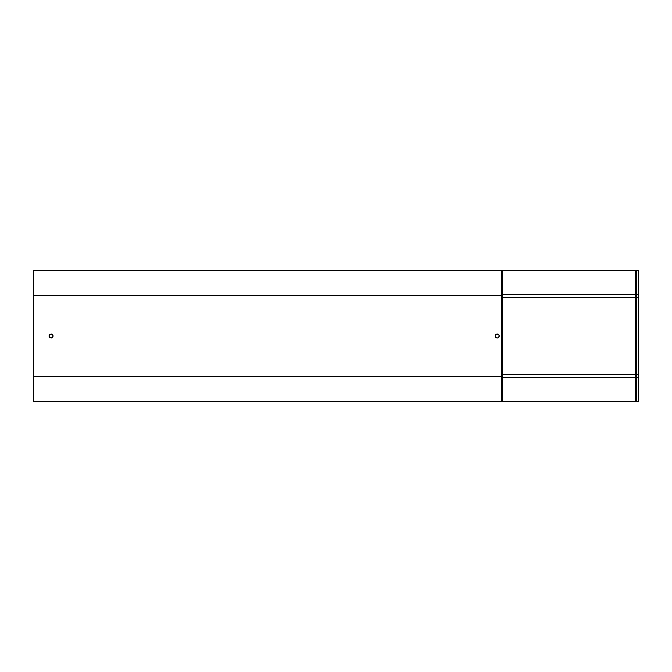 <?xml version="1.0" encoding="UTF-8"?>
<svg xmlns="http://www.w3.org/2000/svg" width="672" height="672" viewBox="0 0 672 672"><rect width="100%" height="100%" fill="white"/><g stroke="black" fill="none" stroke-linecap="round" stroke-linejoin="round"><path stroke-width="1.01" d="M636.384 336L635.804 336L636.384 336M636.384 294.756L636.384 374.556L638.4 374.556L638.4 377.244C638.4 409.66 638.4 409.66 638.4 377.244L638.4 374.556L636.384 374.556L636.384 377.244L638.4 377.244L638.4 401.629L636.384 401.621L636.384 270.379L638.4 270.371L638.4 294.756C638.4 262.525 638.4 262.525 638.4 294.756L636.384 294.756C636.384 262.534 636.384 262.534 636.384 294.756L638.4 294.756L638.4 297.444L638.4 294.756M638.4 377.244L636.384 377.244C636.384 409.466 636.384 409.466 636.384 377.244M636.384 297.444L638.4 297.444L636.384 297.444M638.4 374.556L638.4 297.444L638.4 374.556M33.6 270.379L501.505 270.379L501.505 401.621L501.505 376.387L33.6 376.387L33.6 401.621L33.6 376.387L501.505 376.387L501.505 270.379L33.6 270.379L33.6 295.621L501.505 295.621L33.6 295.621L33.6 376.387L33.6 270.379M51.458 334.009L49.787 334.488L49.106 336A2.016 2.016 0 0 1 51.122 333.984A2.016 2.016 0 0 1 53.138 336L52.458 334.488L50.702 334.026M498.078 334.186L496.07 334.32L497.196 333.984L495.844 334.505L495.18 336A2.016 2.016 0 0 1 497.196 333.984A2.016 2.016 0 0 1 499.212 336L498.758 334.715L497.263 333.984L498.632 334.58L499.212 336A2.016 2.016 0 0 1 497.196 338.016A2.016 2.016 0 0 1 495.18 336L496.07 334.32M497.196 333.984L496.742 334.034L497.196 333.984M499.002 336.907L499.178 335.639L498.456 334.421M499.086 335.294L498.17 334.228M498.809 337.218L497.591 337.982L496.07 337.68L495.214 336.395L495.634 334.715L495.18 336L495.877 337.529L497.557 337.991L499.002 336.899M497.078 333.984L496.44 334.127M495.566 334.807L496.222 334.228M49.157 335.53L50.383 334.118L51.484 334.018L52.752 334.807L53.138 336A2.016 2.016 0 0 1 51.122 338.016A2.016 2.016 0 0 1 49.106 336L49.636 334.631M51.517 334.018L52.55 334.572M52.525 334.547L51.845 334.118M52.374 334.421L51.862 334.118M52.424 337.546L51.122 338.016L52.458 337.52L53.138 336L52.71 337.252M50.375 337.873L49.51 337.218L51.87 337.873M496.087 337.688L495.583 337.218M495.76 337.42L497.297 338.016M51.5 337.982L49.82 337.546M499.212 336L498.305 337.688M51.307 338.008L50.4 337.882M49.476 337.168L49.106 336M495.306 335.294L495.18 336M495.55 337.168L496.339 337.831M495.692 337.344L496.314 337.814M498.078 337.814L498.7 337.344M49.61 337.344L50.232 337.814L49.61 337.344M50.24 334.186L50.761 334.018M49.157 336.462L49.526 337.235M49.787 337.52L50.24 337.814M50.669 334.034L51.122 333.984M53.088 335.538L53.138 336M33.6 337.89L33.6 337.336M33.6 333.984L33.6 337.176M33.6 333.085L33.6 332.514M33.6 332.111L33.6 332.85M33.6 338.948L33.6 339.52M33.6 399.529L33.6 392.465M635.804 270.379L635.804 401.621L635.804 377.244L502.538 377.244L502.538 401.621L502.538 377.244L635.804 377.244L635.804 374.556L502.538 374.556L502.538 377.244L502.538 374.556L635.804 374.556L635.804 297.444L502.538 297.444L502.538 374.556L502.538 297.444L635.804 297.444L635.804 294.756L502.538 294.756L502.538 297.444L502.538 294.756L635.804 294.756L635.804 270.379L502.538 270.379L502.538 294.756L502.538 270.379M502.538 399.361L501.505 399.361L502.538 399.361M502.538 375.043L501.505 375.043L502.538 375.043M502.538 340.242L501.505 340.242L502.538 340.242M502.538 331.758L501.505 331.758L502.538 331.758M502.538 296.957L501.505 296.957L502.538 296.957M502.538 272.639L501.505 272.639L502.538 272.639M635.804 339.032L636.384 339.032M635.804 332.968L636.384 332.968M501.505 401.621L33.6 401.621M502.538 401.621L635.804 401.621"/></g></svg>
